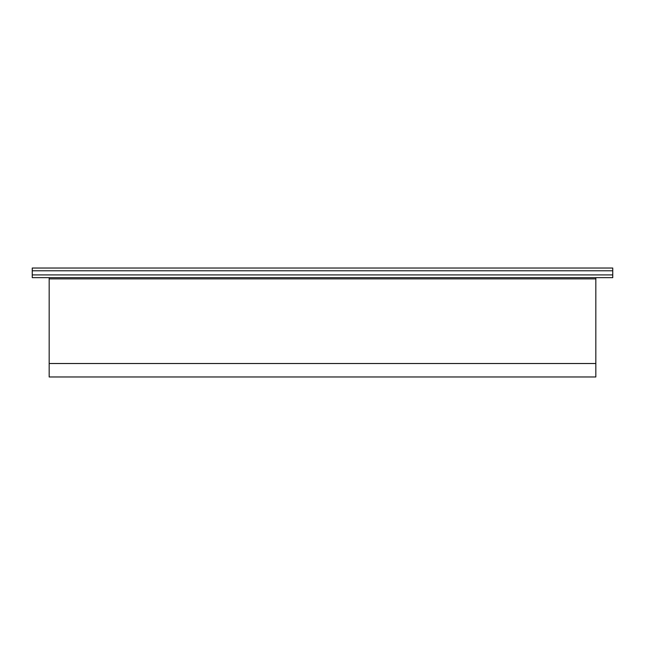 <?xml version="1.0" encoding="UTF-8"?>
<svg xmlns="http://www.w3.org/2000/svg" width="645" height="645" viewBox="0 0 645 645"><rect width="100%" height="100%" fill="white"/><g stroke="black" fill="none" stroke-linecap="round" stroke-linejoin="round"><path stroke-width="0.97" d="M49.173 376.97L595.827 376.97L595.827 363.514L49.173 363.514L49.173 376.97M49.173 277.656L49.173 363.514M595.827 277.656L595.827 363.514M32.25 277.656L612.75 277.656L612.75 274.907L32.25 274.907L32.25 277.656M32.25 274.907L32.25 270.779L612.75 270.779L612.75 268.03L32.25 268.03L32.25 270.779M612.75 270.779L612.75 274.907M49.173 278.882L595.827 278.882"/></g></svg>
